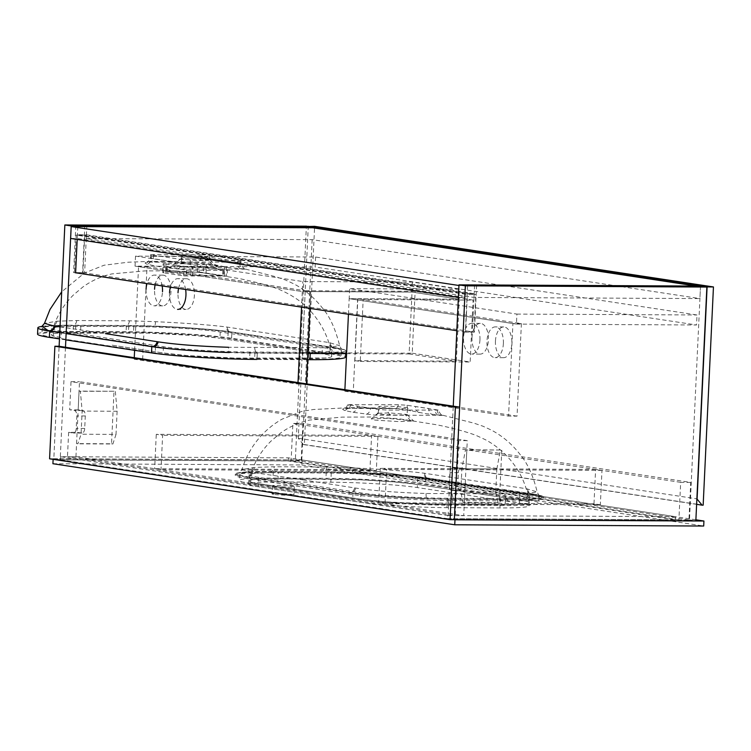 <?xml version="1.0" encoding="UTF-8"?>
<svg xmlns="http://www.w3.org/2000/svg" width="751" height="751" viewBox="0 0 751 751"><rect width="100%" height="100%" fill="white"/><g stroke="black" fill="none" stroke-linecap="round" stroke-linejoin="round"><path stroke-width="0.56" stroke-dasharray="3.75 2.82" d="M86.421 234.772L474.191 293.697L465.188 293.65L77.419 234.725L86.421 234.772L86.243 238.518L474.012 297.452L699.923 298.579L700.476 286.694L458.945 285.493M86.243 238.518L312.153 239.644L699.923 298.579M77.419 234.725L77.24 238.48L70.622 238.442M312.153 239.644L301.714 460.992L60.183 459.79L65.487 347.244M696.224 286.047L700.476 286.694M474.191 293.697L474.012 297.452M465.188 293.65L465.01 297.405L458.392 297.377M465.01 297.405L77.24 238.48M60.183 459.79L53.819 458.823L295.35 460.025L306.38 226.173M49.585 458.805L53.819 458.823L59.122 346.277L53.819 458.823L454.308 519.683L447.953 518.716L453.257 406.169M295.35 460.025L301.714 460.992M76.151 272.866L84.619 272.913L86.806 226.642M77.804 226.595L77.193 239.447M75.823 225.666L73.607 272.566L75.616 272.866M73.607 272.566L82.61 272.604L84.779 226.633M82.61 272.604L84.619 272.913M474.585 285.239L472.388 331.839L463.386 331.792L465.601 284.901M447.953 518.716L689.484 519.917L700.514 286.075M689.484 519.917L695.839 520.884M476.613 285.249L474.397 332.149L465.395 332.102L467.61 285.202M465.395 332.102L463.386 331.792M474.397 332.149L472.388 331.839M76.245 235.101L84.722 235.138L475.834 294.58L467.357 294.533L76.245 235.101L74.471 272.613L82.948 272.66L84.722 235.138M82.948 272.66L474.069 332.092L475.834 294.58M474.069 332.092L465.592 332.055L467.357 294.533M465.592 332.055L456.815 330.722M75.626 272.791L74.471 272.613M467.263 440.64L458.786 440.593L71.016 381.668L69.693 409.802L78.17 409.849L79.493 381.705L467.263 440.64L465.93 468.774L452.769 468.023A5.022 2.685 -89.7 0 0 452.562 468.004A5.022 2.685 -89.7 0 0 449.858 472.614L449.267 485.118A5.022 2.685 -89.7 0 0 451.708 490.525L464.869 491.285L463.724 515.665L455.247 515.627L67.477 456.702L75.954 456.739L463.724 515.665M71.016 381.668L79.493 381.705M456.401 491.238L455.247 515.627M75.954 456.739L77.1 432.351L68.632 432.313L67.477 456.702M68.632 432.313L73.316 433.027A5.022 2.685 -89.7 0 0 73.532 433.045A5.022 2.685 -89.7 0 0 76.236 428.427L76.818 415.923A5.022 2.685 -89.7 0 0 74.377 410.515L69.693 409.802M458.786 440.593L457.462 468.727M77.1 432.351L81.793 433.064A5.022 2.685 -89.7 0 0 82 433.083A5.022 2.685 -89.7 0 0 84.703 428.474L85.295 415.97A5.022 2.685 -89.7 0 0 82.854 410.562L78.17 409.849M465.93 468.774L461.245 468.061A5.022 2.685 -89.7 0 0 461.039 468.042A5.022 2.685 -89.7 0 0 458.335 472.661L457.744 485.165A5.022 2.685 -89.7 0 0 460.185 490.572L464.869 491.285M690.723 482.405L680.659 482.349L678.885 519.87L688.949 519.917L690.723 482.405L302.953 423.47L292.89 423.423L291.116 460.936L301.179 460.992L302.953 423.47M688.949 519.917L301.179 460.992M680.659 482.349L292.89 423.423M678.885 519.87L291.116 460.936M696.628 504.325L303.282 444.554L304.343 444.554L314.631 226.342M303.282 444.554L298.278 438.274L308.267 226.464M304.343 444.554L703.161 505.17M298.278 438.274L696.881 498.852M503.386 343.517A15.367 8.233 -89.7 0 0 495.256 326.901A15.367 8.233 -89.7 0 0 486.977 341.02A15.367 8.233 -89.7 0 0 495.106 357.636A15.367 8.233 -89.7 0 0 503.386 343.517M495.453 341.067A15.367 8.233 90.3 0 1 503.733 326.938A15.367 8.233 90.3 0 1 511.853 343.554A15.367 8.233 90.3 0 1 503.574 357.683A15.367 8.233 90.3 0 1 495.453 341.067M479.945 339.95A15.367 8.233 -89.7 0 0 471.816 323.334A15.367 8.233 -89.7 0 0 463.536 337.462A15.367 8.233 -89.7 0 0 471.666 354.078A15.367 8.233 -89.7 0 0 479.945 339.95M472.013 337.499A15.367 8.233 90.3 0 1 480.293 323.381A15.367 8.233 90.3 0 1 488.413 339.996A15.367 8.233 90.3 0 1 480.133 354.115A15.367 8.233 90.3 0 1 472.013 337.499M516.444 324.085L696.534 324.986L697.003 314.979L315.598 257.02L135.509 256.119L302.766 281.541L412.412 282.085L459.293 289.21L458.823 299.217L349.177 298.673L516.444 324.085L516.913 314.087L349.647 288.666L349.177 298.673L357.654 298.71L521.401 323.597L512.924 323.55L508.558 416.092L344.812 391.205L344.887 389.703M521.401 323.597L517.035 416.138L508.558 416.092M348.445 314.247L349.177 298.673L512.924 323.55M357.654 298.71L353.289 391.252L344.812 391.205M517.035 416.138L353.289 391.252M185.619 289.501A15.367 8.233 -89.7 0 0 177.809 278.659A15.367 8.233 -89.7 0 0 170.383 287.192M178.56 288.431A15.367 8.233 90.3 0 1 186.286 278.696A15.367 8.233 90.3 0 1 194.406 295.312A15.367 8.233 90.3 0 1 186.126 309.44A15.367 8.233 90.3 0 1 178.006 292.824M162.178 285.943A15.367 8.233 -89.7 0 0 154.368 275.091A15.367 8.233 -89.7 0 0 146.943 283.625M155.119 284.873A15.367 8.233 90.3 0 1 162.845 275.138A15.367 8.233 90.3 0 1 170.965 291.754A15.367 8.233 90.3 0 1 162.685 305.873A15.367 8.233 90.3 0 1 154.565 289.257M306.417 383.855L142.662 359.241L134.185 359.203L134.26 357.692M134.607 350.323L138.55 266.661L302.296 291.548L310.773 291.585L309.975 308.408M142.662 359.241L147.027 266.699L138.55 266.661M147.027 266.699L310.773 291.585M306.408 384.127L297.931 384.08L134.185 359.203M458.823 299.217L411.942 292.092L302.296 291.548L301.564 307.121M298.006 382.578L297.931 384.08M169.529 292.777A15.367 8.233 -89.7 0 0 177.658 309.393L186.126 309.44M146.088 289.219A15.367 8.233 -89.7 0 0 154.218 305.835A15.367 8.233 -89.7 0 0 162.498 291.707M516.913 314.087L697.003 314.979M459.293 289.21L349.647 288.666M315.598 257.02L315.12 267.018L696.534 324.986M135.509 256.119L135.03 266.126L315.12 267.018M135.03 266.126L302.296 291.548L302.766 281.541M412.412 282.085L411.942 292.092M459.255 299.245L357.823 298.738L363.174 299.546L473.083 300.1L415.153 291.294L305.244 290.75L310.604 291.557L412.036 292.064L459.255 299.245L456.336 361.147L354.904 360.64L357.823 298.738M346.587 353.655L409.117 353.965L412.036 292.064M409.117 353.965L456.336 361.147M305.244 290.75L302.324 352.651L307.685 353.458L310.604 291.557M302.324 352.651L412.233 353.195L415.153 291.294M412.233 353.195L470.164 362.001L473.083 300.1M354.904 360.64L360.255 361.456L363.174 299.546M360.255 361.456L470.164 362.001M76.574 443.606L79.052 391.083L80.385 391.29L82.15 411.079L81.061 434.219L77.916 443.813L76.574 443.606L111.533 443.785L114.011 391.262L79.052 391.083M114.011 391.262L80.385 391.29M115.344 391.468L117.109 411.257L82.15 411.079M117.109 411.257L116.02 434.388L81.061 434.219M116.02 434.388L112.875 443.991L77.916 443.813M112.875 443.991L111.533 443.785M464.343 502.541L463.001 502.335L460.795 491.924L461.884 468.793L465.479 449.811L466.822 450.018L464.343 502.541L499.302 502.71L463.001 502.335M497.96 502.513L495.754 492.102L460.795 491.924M495.754 492.102L496.843 468.962L461.884 468.793M496.843 468.962L500.438 449.99L465.479 449.811M500.438 449.99L466.822 450.018M501.781 450.187L499.302 502.71M371.576 435.383L377.941 436.35L376.317 470.736L369.961 469.769L371.576 435.383L156.264 434.313L162.629 435.28L161.005 469.666L154.65 468.699L156.264 434.313M369.961 469.769L154.65 468.699M377.941 436.35L162.629 435.28M376.317 470.736L161.005 469.666M600.34 504.785L593.985 503.818L595.599 469.422L601.964 470.389L600.34 504.785L385.028 503.714L378.664 502.748L380.288 468.352L386.652 469.319L385.028 503.714M601.964 470.389L386.652 469.319M593.985 503.818L378.664 502.748M595.599 469.422L380.288 468.352M112.096 345.188L163.164 352.951L112.096 345.188M164.094 263.92L163.671 272.857C161.953 272.529 162.601 272.238 165.633 271.993L197.419 272.153L226.135 276.115L183.76 275.908L163.671 272.857L162.704 272.538L163.127 263.648L197.823 263.592L206.469 264.136L227.525 267.45L192.829 267.506L184.183 266.971L163.127 263.648M226.558 267.187L226.135 276.115L227.112 276.34L227.525 267.45M322.066 353.74L219.94 338.222L322.066 353.74C327.718 354.519 330.938 355.354 331.717 356.246C332.111 357.007 329.745 357.598 324.61 358.02L234.941 358.067L186.971 355.533L163.164 352.951A62.737 4.159 -177.3 0 0 249.623 358.302L302.587 358.565A62.737 4.159 -177.3 0 0 331.764 356.434A62.737 4.159 -177.3 0 0 322.066 353.74L322.367 347.488A62.737 4.159 -177.3 0 1 332.064 350.182A62.737 4.159 -177.3 0 1 302.878 352.313L249.914 352.05A62.737 4.159 -177.3 0 1 163.465 346.699L61.329 331.182A62.737 4.159 -177.3 0 1 51.631 328.487A62.737 4.159 -177.3 0 1 80.808 326.356L133.781 326.619A62.737 4.159 -177.3 0 1 220.231 331.97L322.367 347.488M61.329 331.182L61.038 337.434C55.386 336.598 52.166 335.763 51.387 334.927L51.34 334.693C54.889 319.297 62.258 306.051 73.448 294.955L82.629 287.182C91.453 280.724 101.225 276.293 111.937 273.899L144.83 270.904L173.481 270.811L201.015 272.463L239.691 278.64C258.701 282.742 267.121 285.136 277.851 288.882C292.308 294.927 303.601 302.766 311.731 312.397C325.474 328.422 330.534 344.981 331.764 356.387L331.717 356.246M245.342 269.149L177.518 268.952L162.075 267.178L147.196 264.352L145.243 263.272C144.605 262.606 146.229 262.221 150.125 262.127L197.344 262.362L208.722 263.582L228.407 267.506L245.661 269.13C245.248 269.966 243.69 268.529 241.005 264.821L240.752 262.766L239.747 263.263L209.613 258.682L201.043 256.607L153.364 256.373L150.416 257.358L151.345 258.391L181.489 262.972L190.2 261.968L237.87 262.212C240.902 262.418 241.522 262.775 239.747 263.263A6.271 5.295 -84.4 0 0 243.333 269.28M42.347 326.347A76.536 5.069 -177.3 0 1 51.725 325.587A76.536 5.069 -177.3 0 1 68.482 325.23A76.536 5.069 -177.3 0 1 73.438 325.23L126.412 325.493A76.536 5.069 -177.3 0 1 133.706 325.568A76.536 5.069 -177.3 0 1 154.424 326.103A76.536 5.069 -177.3 0 1 230.782 331.867A76.536 5.069 -177.3 0 1 231.881 332.026L334.017 347.544A76.536 5.069 -177.3 0 1 335.077 347.713A76.536 5.069 -177.3 0 1 345.845 350.83A76.536 5.069 -177.3 0 1 331.97 353.083A76.536 5.069 -177.3 0 1 310.247 353.439L257.283 353.167A76.536 5.069 -177.3 0 1 229.271 352.566A6.271 0.958 -87.9 0 1 228.576 347.281L327.136 347.769L339.659 345.685L329.041 342.54L225.976 326.901C208.365 324.779 184.896 323.043 155.57 321.691L129.463 320.808L76.752 320.546L57.01 321.203L44.487 323.343M183.629 263.779A21.901 1.455 2.7 0 0 173.519 264.408A21.901 1.455 2.7 0 0 183.986 266.267A21.901 1.455 2.7 0 0 207.013 267.328A21.901 1.455 2.7 0 0 217.142 266.464A21.901 1.455 2.7 0 0 183.629 263.779M203.324 260.475A14.429 0.958 -177.3 0 1 188.642 259.808A14.429 0.958 -177.3 0 1 181.207 258.616A14.429 0.958 -177.3 0 1 181.254 258.551A14.429 0.958 -177.3 0 1 187.919 258.128A14.429 0.958 -177.3 0 1 209.989 259.902A14.429 0.958 -177.3 0 1 210.036 259.977A14.429 0.958 -177.3 0 1 203.324 260.475M188.003 256.251A14.429 0.958 2.7 0 0 181.291 256.748A14.429 0.958 2.7 0 0 188.736 257.931A14.429 0.958 2.7 0 0 203.408 258.597A14.429 0.958 2.7 0 0 210.12 258.1A14.429 0.958 2.7 0 0 202.686 256.917A14.429 0.958 2.7 0 0 188.003 256.251M329.989 342.709A6.271 5.417 99.2 0 0 334.364 347.647A6.271 5.417 99.2 0 0 335.077 347.713C349.882 350.285 348.849 352.069 331.97 353.083A6.271 5.201 -92.9 0 1 327.136 347.769M153.457 254.505L153.364 256.373A6.271 3.342 87.4 0 1 150.303 262.127L173.603 261.63L197.344 262.362A6.271 3.38 93.2 0 0 201.043 256.607L201.127 254.749L150.538 254.72L181.648 259.574L237.964 260.344L240.883 260.128L239.907 259.855L209.773 255.284L201.127 254.749M60.042 326.882L105.412 333.632M61.038 337.434A62.737 4.159 -177.3 0 1 51.34 334.739A62.737 4.159 -177.3 0 1 80.517 332.609L133.481 332.871A62.737 4.159 -177.3 0 1 219.94 338.222L196.124 335.641L148.163 333.106L58.494 333.162C53.359 333.575 50.984 334.167 51.387 334.927M37.55 334.092A76.536 5.069 -177.3 0 1 73.147 331.482L126.112 331.754A76.536 5.069 -177.3 0 1 231.59 338.279L333.726 353.805A76.536 5.069 -177.3 0 1 345.554 357.082M307.563 359.673L256.983 359.429L257.283 353.167A6.271 3.229 -89.4 0 1 254.711 347.591M65.835 339.874L59.47 338.908M66.135 333.622L59.77 332.655M133.706 325.568L154.49 326.112A6.271 0.958 -87.9 0 1 154.424 326.103C186.22 327.352 211.669 329.276 230.782 331.867A6.271 5.135 -81.9 0 1 230.191 331.82L230.191 331.82A6.271 5.135 -81.9 0 1 225.976 326.901M213.012 264.671A6.271 5.266 -78.3 0 1 209.613 258.682L209.773 255.284M150.538 254.72L150.416 257.358C150.66 258.888 149.44 260.578 146.745 262.418L150.303 262.127A6.271 3.342 87.4 0 1 150.125 262.127M240.527 268.924A6.271 3.38 93.2 0 1 237.87 262.212L237.964 260.344M151.505 254.993L151.345 258.391A6.271 5.266 -78.3 0 1 147.196 264.352M193.307 268.689A6.271 3.342 87.4 0 1 190.2 261.968L190.294 260.109M181.648 259.574L181.489 262.972A6.271 5.295 -84.4 0 1 177.518 268.952M42.244 326.422L51.725 325.587A6.271 5.201 -92.9 0 0 52.335 325.596A6.271 5.201 -92.9 0 0 57.01 321.203M231.59 338.279L231.881 332.026A6.271 5.219 -81.6 0 1 231.289 331.98L230.191 331.82C211.444 329.163 180.409 327.042 154.49 326.112A6.271 0.958 -87.9 0 0 155.57 321.691M53.086 337.387A72.143 4.778 -177.3 0 1 41.934 334.298A72.143 4.778 -177.3 0 1 75.494 331.839L128.459 332.102A72.143 4.778 -177.3 0 1 227.882 338.26L330.018 353.787A72.143 4.778 -177.3 0 1 341.161 356.875A72.143 4.778 -177.3 0 1 307.61 359.335L254.645 359.072A72.143 4.778 -177.3 0 1 155.222 352.914L53.086 337.387L53.387 331.135A72.143 4.778 -177.3 0 1 42.234 328.046A72.143 4.778 -177.3 0 1 75.785 325.587L128.75 325.85A72.143 4.778 -177.3 0 1 228.173 332.008L330.309 347.525A72.143 4.778 -177.3 0 1 341.461 350.623A72.143 4.778 -177.3 0 1 307.901 353.083L254.936 352.81A72.143 4.778 -177.3 0 1 155.513 346.662L53.387 331.135M250.581 483.606A72.143 4.778 -177.3 0 1 239.428 480.509A72.143 4.778 -177.3 0 1 272.988 478.058L325.953 478.321A72.143 4.778 -177.3 0 1 425.376 484.479L527.502 499.997A72.143 4.778 -177.3 0 1 538.655 503.095A72.143 4.778 -177.3 0 1 505.104 505.545L452.14 505.282A72.143 4.778 -177.3 0 1 352.717 499.124L250.581 483.606L250.872 477.354A72.143 4.778 -177.3 0 1 239.729 474.256A72.143 4.778 -177.3 0 1 273.28 471.806L326.244 472.069A72.143 4.778 -177.3 0 1 425.667 478.227L527.803 493.745A72.143 4.778 -177.3 0 1 538.955 496.843A72.143 4.778 -177.3 0 1 505.395 499.293L452.431 499.03A72.143 4.778 -177.3 0 1 353.008 492.872L250.872 477.354M500.373 498.533L447.408 498.27A62.737 4.159 -177.3 0 1 360.949 492.909L258.823 477.392A62.737 4.159 -177.3 0 1 249.125 474.698A62.737 4.159 -177.3 0 1 278.302 472.567L331.266 472.83A62.737 4.159 -177.3 0 1 417.725 478.18L519.852 493.707A62.737 4.159 -177.3 0 1 529.549 496.392A62.737 4.159 -177.3 0 1 500.373 498.533L500.082 504.785L447.108 504.522A62.737 4.159 -177.3 0 1 360.658 499.171L258.522 483.644A62.737 4.159 -177.3 0 1 248.825 480.95A62.737 4.159 -177.3 0 1 278.011 478.819L330.975 479.082A62.737 4.159 -177.3 0 1 417.425 484.433L519.561 499.959A62.737 4.159 -177.3 0 1 529.258 502.654A62.737 4.159 -177.3 0 1 500.082 504.785L522.105 504.231C527.24 503.818 529.615 503.226 529.211 502.466C528.422 501.574 525.212 500.739 519.561 499.959L417.425 484.433L417.284 487.559L519.41 503.086A62.737 4.159 -177.3 0 1 529.108 505.78A62.737 4.159 -177.3 0 1 499.931 507.911L446.967 507.648A62.737 4.159 -177.3 0 1 360.508 502.297L258.382 486.77A62.737 4.159 -177.3 0 1 248.684 484.085A62.737 4.159 -177.3 0 1 277.861 481.945L330.825 482.208A62.737 4.159 -177.3 0 1 417.284 487.559M199.109 271.975L222.549 275.542L186.445 275.119L165.868 271.928L199.109 271.975L199.344 266.98L224.249 270.435L186.689 270.116L166.112 266.924L199.344 266.98M374.561 420.062L398.725 421.602L413.698 421.011L387.619 418.335L371.21 418.851L374.561 420.062M380.513 414.13L380.522 414.13C389.713 415.331 415.594 415.463 404.883 414.252L389.45 412.89L378.382 413.257L380.513 414.13M407.436 408.075A14.429 0.958 2.7 0 0 405.211 407.455A14.429 0.958 2.7 0 0 389.037 406.282A14.429 0.958 2.7 0 0 378.607 406.713A14.429 0.958 2.7 0 0 380.841 407.333A14.429 0.958 2.7 0 0 397.016 408.497A14.429 0.958 2.7 0 0 407.436 408.075L407.126 414.749L404.883 414.252L410.262 420.241M258.823 477.392L258.522 483.644L360.658 499.171L360.508 502.297M529.549 496.392L529.211 502.466M360.949 492.909L360.658 499.171L384.465 501.743L432.435 504.278L500.082 504.785L499.931 507.911M442.761 415.35L375.021 415.172L352.989 412.271L344.7 410.562L342.813 409.483C342.268 408.816 343.92 408.441 347.779 408.356L394.998 408.591L406.225 409.802L425.901 413.717L443.024 415.312C441.898 415.857 440.283 414.111 438.199 410.093L407.089 405.249L398.443 404.714L347.854 404.686L378.964 409.539L387.61 410.074L438.199 410.093M302.906 479.851L355.674 488.066C373.313 490.732 396.772 492.534 426.07 493.491L524.63 493.98L537.153 491.905L526.526 488.751L423.47 473.121C405.859 470.999 382.39 469.262 353.064 467.911L326.957 467.019L274.246 466.756L254.505 467.422L241.982 469.563L251.66 472.257L302.906 479.851M273.693 494.355A10.974 0.723 -177.3 0 1 271.993 493.886A10.974 0.723 -177.3 0 1 279.926 493.557A10.974 0.723 -177.3 0 1 292.233 494.449A10.974 0.723 -177.3 0 1 293.932 494.918A10.974 0.723 -177.3 0 1 286 495.247A10.974 0.723 -177.3 0 1 273.693 494.355M274.077 486.226A10.974 0.723 -177.3 0 1 272.378 485.756A10.974 0.723 -177.3 0 1 280.311 485.428A10.974 0.723 -177.3 0 1 292.618 486.319A10.974 0.723 -177.3 0 1 294.308 486.789A10.974 0.723 -177.3 0 1 286.375 487.117A10.974 0.723 -177.3 0 1 274.077 486.226M447.765 515.543L675.524 516.679L288.422 457.847L60.662 456.711L447.765 515.543L447.615 518.669L454.308 519.683M60.662 456.711L60.512 459.837L288.271 460.973L675.374 519.805L447.615 518.669M53.124 459.34L53.152 458.72L60.512 459.837M270.876 472.698L323.841 472.961A76.536 5.069 -177.3 0 1 429.319 479.495L531.455 495.012A76.536 5.069 -177.3 0 1 543.283 498.298A76.536 5.069 -177.3 0 1 507.685 500.898L454.712 500.635A76.536 5.069 -177.3 0 1 349.243 494.111L247.107 478.584A76.536 5.069 -177.3 0 1 235.279 475.299A76.536 5.069 -177.3 0 1 270.876 472.698L270.933 471.45L323.906 471.712A76.536 5.069 -177.3 0 1 331.2 471.788A76.536 5.069 -177.3 0 1 351.919 472.313A76.536 5.069 -177.3 0 1 428.277 478.077A76.536 5.069 -177.3 0 1 429.375 478.246L531.511 493.764A76.536 5.069 -177.3 0 1 532.562 493.923A76.536 5.069 -177.3 0 1 543.339 497.049A76.536 5.069 -177.3 0 1 529.464 499.293A76.536 5.069 -177.3 0 1 507.742 499.65L454.777 499.387A76.536 5.069 -177.3 0 1 426.765 498.786A76.536 5.069 -177.3 0 1 350.407 493.022A76.536 5.069 -177.3 0 1 349.299 492.853L247.173 477.336A76.536 5.069 -177.3 0 1 246.112 477.167A76.536 5.069 -177.3 0 1 235.335 474.05A76.536 5.069 -177.3 0 1 249.219 471.806A76.536 5.069 -177.3 0 1 265.976 471.44A76.536 5.069 -177.3 0 1 270.933 471.45A6.271 3.492 -89.7 0 0 274.246 466.756M527.484 488.92A6.271 5.417 99.2 0 0 531.858 493.867A6.271 5.417 99.2 0 0 532.562 493.923C547.376 496.495 546.343 498.288 529.464 499.293A6.271 5.201 -92.9 0 1 524.63 493.98M426.07 493.491A6.271 0.958 -87.9 0 0 426.765 498.786C395.017 497.537 369.567 495.613 350.407 493.022A6.271 5.135 -81.9 0 0 355.674 488.066M258.382 486.77L258.522 483.644C252.88 482.809 249.661 481.973 248.881 481.138C248.478 480.377 250.843 479.786 255.988 479.373L278.011 478.819L277.861 481.945M529.258 502.597C526.977 486.075 520.424 471.553 509.6 459.039C502.466 450.966 494.393 444.526 485.399 439.71L475.899 435.317C465.742 431.59 452.834 428.108 437.176 424.859L398.509 418.673L370.975 417.021L342.005 417.124L309.675 420.062C298.992 422.409 289.248 426.784 280.423 433.177L271.036 441.081C259.799 452.186 252.392 465.47 248.834 480.912L248.881 481.138M417.725 478.18L417.425 484.433L393.618 481.86L362.001 479.898L278.011 478.819L278.302 472.567M331.2 471.788L351.975 472.332A6.271 0.958 -87.9 0 1 351.919 472.313C383.714 473.571 409.164 475.486 428.277 478.077A6.271 5.135 -81.9 0 1 427.685 478.04L427.685 478.04A6.271 5.135 -81.9 0 1 423.47 473.121M419.208 412.599A6.271 5.276 100.1 0 1 415.566 406.535L428.755 408.535A6.271 5.285 97.1 0 0 432.482 414.618M366.272 414.289A6.271 5.285 97.1 0 0 370.487 408.244L357.298 406.244A6.271 5.276 100.1 0 1 352.989 412.271M265.976 471.44L249.83 471.816A6.271 5.201 -92.9 0 1 249.219 471.806C232.331 472.811 231.299 474.604 246.112 477.167A6.271 5.417 99.2 0 0 251.66 472.257M398.443 404.714A6.271 3.445 93.2 0 1 394.998 408.591L352.848 407.511L313.496 409.492L301.846 411.379L282 419.189C272.388 424.634 264.08 431.769 257.086 440.574C250.252 449.258 245.211 458.917 241.982 469.563L239.118 472.961L249.83 471.816A6.271 5.201 -92.9 0 0 254.505 467.422M429.319 479.495L429.375 478.246A6.271 5.219 -81.6 0 1 428.783 478.199L427.685 478.04C408.938 475.383 377.894 473.261 351.975 472.332A6.271 0.958 -87.9 0 0 353.064 467.911M52.917 463.724L301.864 464.963L302.099 459.959L53.152 458.72M695.895 519.805L302.099 459.959M301.864 464.963L703.696 526.029M288.422 457.847L288.271 460.973M675.524 516.679L675.374 519.805M460.185 490.572L451.708 490.525M457.744 485.165L449.267 485.118M458.335 472.661L449.858 472.614M461.245 468.061L452.769 468.023M82.854 410.562L74.377 410.515M85.295 415.97L76.818 415.923M84.703 428.474L76.236 428.427M81.793 433.064L73.316 433.027M129.463 320.808A6.271 3.229 -89.8 0 1 126.412 325.493L126.112 331.754M76.752 320.546A6.271 3.492 -89.7 0 1 73.438 325.23L73.147 331.482M307.422 347.854A6.271 3.492 -90 0 0 310.247 353.439L310.247 353.477M305.469 343.207L333.369 347.497A6.271 5.341 -81.1 0 0 334.017 347.544L333.726 353.805M197.419 272.153L197.823 263.592M206.046 273.064L206.469 264.136M224.202 276.218L224.605 267.666M192.425 276.058L192.829 267.506M183.76 275.908L184.183 266.971M165.633 271.993L166.037 263.441M239.907 259.855L239.747 263.263M260.428 336.364L231.289 331.98A6.271 5.219 -81.6 0 1 227.018 327.032M245.661 269.13L276.058 276.819L285.587 280.048L294.139 284.019C305.159 289.914 314.707 298.072 322.789 308.501C329.82 316.575 335.444 328.966 339.659 345.685C341.001 348.548 341.855 349.778 342.212 349.365L333.369 347.497A6.271 5.341 -81.1 0 1 329.041 342.54M75.785 325.587L75.494 331.839M155.513 346.662L155.222 352.914M254.936 352.81L254.645 359.072M307.901 353.083L307.61 359.335M330.309 347.525L330.018 353.787M228.173 332.008L227.882 338.26M128.75 325.85L128.459 332.102M249.914 352.05L249.623 358.302M163.465 346.699L163.164 352.951M302.878 352.313L302.587 358.565M220.231 331.97L219.94 338.222M133.781 326.619L133.481 332.871M80.808 326.356L80.517 332.609M273.28 471.806L272.988 478.058M353.008 492.872L352.717 499.124M452.431 499.03L452.14 505.282M505.395 499.293L505.104 505.545M527.803 493.745L527.502 499.997M425.667 478.227L425.376 484.479M326.244 472.069L325.953 478.321M447.408 498.27L446.967 507.648M519.852 493.707L519.41 503.086M331.266 472.83L330.825 482.208M203.671 267.243L203.437 272.247M167.567 266.821L167.332 271.824M166.591 267.056L166.356 272.059M186.689 270.116L186.445 275.119M191.007 270.379L190.773 275.382M222.784 270.538L222.549 275.542M223.76 270.294L223.526 275.298M326.957 467.019A6.271 3.229 -89.8 0 1 323.906 471.712L323.841 472.961M252.618 472.398A6.271 5.341 -81.1 0 1 247.173 477.336L247.107 478.584M354.632 487.897A6.271 5.219 -81.6 0 1 349.299 492.853L349.243 494.111M452.205 493.801A6.271 3.229 -89.4 0 0 454.777 499.387L454.712 500.635M504.916 494.064A6.271 3.492 -90 0 0 507.742 499.65L507.685 500.898M502.963 489.427L530.863 493.707A6.271 5.341 -81.1 0 0 531.511 493.764L531.455 495.012M437.861 415.106A6.271 3.304 93.3 0 1 435.28 410.309M437.223 409.83A6.271 5.295 95.5 0 0 440.818 415.491M390.642 414.871A6.271 3.417 87.3 0 1 387.61 410.074M375.021 415.172A6.271 5.285 95.5 0 0 378.964 409.539M407.089 405.249A6.271 5.257 101.7 0 0 410.497 410.891M344.7 410.562A6.271 5.276 101.8 0 0 348.821 404.958M350.773 404.47A6.271 3.267 87.5 0 1 347.948 408.356L347.948 408.356A6.271 3.267 87.5 0 1 347.779 408.356M457.922 482.583L428.783 478.199A6.271 5.219 -81.6 0 1 424.512 473.252M443.024 415.312L473.947 423.151L482.884 426.183L491.473 430.145C502.522 436.031 512.107 444.188 520.218 454.637C527.577 463.348 533.219 475.768 537.153 491.905C538.495 494.759 539.34 495.989 539.706 495.585L530.863 493.707A6.271 5.341 -81.1 0 1 526.526 488.751M461.039 468.042L452.562 468.004M82 433.083L73.532 433.045M503.733 326.938L495.256 326.901M480.293 323.381L471.816 323.334M480.133 354.115L471.666 354.078M503.574 357.683L495.106 357.636M186.286 278.696L177.809 278.659M162.845 275.138L154.368 275.091M162.685 305.873L154.218 305.835M181.254 258.551L173.519 264.408M181.291 256.748L181.207 258.616M197.053 262.352L151.233 261.339L128.196 262.212L104.107 265.216L84.365 273.054L61.695 291.81M345.845 350.83L345.713 353.655M240.883 260.128L240.752 262.766M210.12 258.1L210.036 259.977M68.482 325.23L52.335 325.596L41.624 326.741M209.989 259.902L217.142 266.464M42.234 328.046L41.934 334.298M341.461 350.623L341.161 356.875M332.064 350.182L331.764 356.434M51.631 328.487L51.34 334.739M239.729 474.256L239.428 480.509M538.955 496.843L538.655 503.095M249.125 474.698L248.684 484.085M166.112 266.924L165.868 271.928M224.249 270.435L224.014 275.439M407.108 414.721L413.698 421.011M272.378 485.756L271.993 493.886M378.297 413.388L378.607 406.713M371.21 418.851L378.382 413.257M235.335 474.05L235.279 475.299M543.339 497.049L543.283 498.298M347.854 404.686C346.418 407.361 345.253 408.685 344.371 408.647L371.323 407.868L394.96 408.591M529.258 502.654L529.108 505.78M294.308 486.789L293.932 494.918"/><path stroke-width="1.13" d="M71.176 226.567L458.945 285.493L458.392 297.377L70.622 238.442L71.176 226.567L312.707 227.769L696.224 286.047M450.074 519.664L455.378 407.117L54.889 346.249L49.585 458.805L450.074 519.664L454.308 519.683L465.338 285.831L458.974 284.864L700.514 286.075L706.869 287.042L695.839 520.884L454.308 519.683L459.621 407.136L59.122 346.277L64.849 224.971L306.38 226.173L312.745 227.14L86.834 226.013L86.806 226.642M312.707 227.769L312.745 227.14M77.193 239.447L75.616 272.866L76.151 272.866M84.779 226.633L84.825 225.713L75.823 225.666L77.832 225.976L77.804 226.595M77.832 225.976L71.204 225.938L64.849 224.971M65.487 347.244L71.204 225.938M84.825 225.713L86.834 226.013M453.257 406.169L458.974 284.864M706.869 287.042L465.338 285.831M456.815 330.722L75.626 272.791M308.267 226.464L314.631 226.342L713.45 286.948L707.095 286.92L308.276 226.304M696.881 498.852L702.101 505.16L703.161 505.17L713.45 286.948M697.097 498.88L707.095 286.92M702.101 505.16L696.628 504.325M348.445 314.247L344.887 389.703M177.658 309.393A15.367 8.233 -89.7 0 0 185.938 295.274A15.367 8.233 -89.7 0 0 185.619 289.501M170.383 287.192A15.367 8.233 -89.7 0 0 169.529 292.777M178.006 292.824A15.367 8.233 90.3 0 1 178.56 288.431M162.498 291.707A15.367 8.233 -89.7 0 0 162.178 285.943M146.943 283.625A15.367 8.233 -89.7 0 0 146.088 289.219M154.565 289.257A15.367 8.233 90.3 0 1 155.119 284.873M134.26 357.692L134.607 350.323M309.975 308.408L306.417 383.855M301.564 307.121L298.006 382.578M307.854 353.468L346.587 353.655M455.378 407.117L459.621 407.136M54.889 346.249L59.122 346.277M105.412 333.632L158.179 341.855C175.818 344.512 199.278 346.324 228.576 347.281M158.179 341.855A6.271 5.135 -81.9 0 1 152.913 346.802C172.073 349.393 197.522 351.318 229.271 352.566A76.536 5.069 -177.3 0 1 152.913 346.802A76.536 5.069 -177.3 0 1 151.805 346.643L66.135 333.622M59.77 332.655L49.679 331.116A76.536 5.069 -177.3 0 1 48.618 330.956A76.536 5.069 -177.3 0 1 37.841 327.84A76.536 5.069 -177.3 0 1 42.347 326.347M41.634 326.741L44.487 323.343L54.166 326.047L60.042 326.882M345.713 353.655L345.554 357.082A76.536 5.069 -177.3 0 1 309.956 359.691L307.563 359.673M256.983 359.429A76.536 5.069 -177.3 0 1 151.514 352.895L65.835 339.874M59.47 338.908L49.378 337.377A76.536 5.069 -177.3 0 1 37.55 334.092L37.841 327.84M42.244 326.422L48.618 330.956A6.271 5.417 99.2 0 0 54.166 326.047M454.749 524.789L454.984 519.786L703.931 521.025L703.696 526.029L454.749 524.789L52.917 463.724L53.124 459.34M454.308 519.683L454.984 519.786M703.931 521.025L695.895 519.805M55.123 326.178A6.271 5.341 -81.1 0 1 49.679 331.116L49.378 337.377M157.137 341.686A6.271 5.219 -81.6 0 1 151.805 346.643L151.514 352.895M310.247 353.477L309.956 359.691M44.487 323.343L50.007 309.44L61.695 291.81"/></g></svg>
